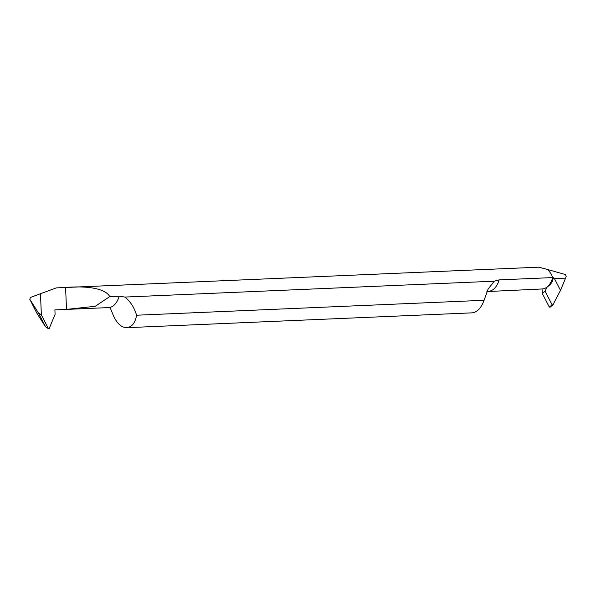 <?xml version="1.0" encoding="UTF-8"?>
<svg xmlns="http://www.w3.org/2000/svg" width="596" height="596" viewBox="0 0 596 596"><rect width="100%" height="100%" fill="white"/><g stroke="black" fill="none" stroke-linecap="round" stroke-linejoin="round"><path stroke-width="0.89" d="M488.467 291.28A21.389 12.754 -92.5 0 0 488.489 291.273A21.389 12.754 -92.5 0 0 499.135 279.882L552.745 277.58A21.389 12.754 87.5 0 0 547.404 269.466L565.388 274.525A21.389 12.754 87.5 0 1 566.2 276.306L565.559 278.131L554.429 278.608L552.745 277.58A21.389 12.754 87.5 0 1 542.099 288.971A21.389 12.754 87.5 0 1 542.077 288.971L542.263 293.403L545.042 291.146L547.292 286.825A21.389 12.754 -92.5 0 0 552.745 277.58A21.389 12.754 87.5 0 0 547.404 269.466L538.881 267.172L56.262 287.898L65.59 287.495L66.506 309.399L95.263 306.277L109.739 296.607C105.336 288.069 85.526 285.685 65.59 287.495M550.086 307.096L549.341 307.126L550.086 307.096L549.341 307.126L542.263 293.403L542.077 288.971L530.47 289.47M545.042 291.146L552.12 304.869L553.021 304.698L560.501 290.371L565.559 278.131M554.429 278.608L560.501 290.371M553.259 277.557C552.82 281.617 550.831 284.709 547.292 286.825M45.311 326.489L36.661 312.811L29.8 299.289A21.389 12.754 -92.5 0 1 30.463 297.441L56.262 287.898L30.463 297.441M109.739 296.607L119.178 296.205A21.389 12.754 87.5 0 1 108.532 307.596A21.389 12.754 87.5 0 1 108.509 307.596M110.148 307.745L113.627 316.141C117.196 323.665 121.502 327.517 126.531 327.696C131.932 327.115 135.277 322.957 136.559 315.224C134.316 307.543 130.427 301.494 124.877 297.061L119.178 296.205M124.877 297.061L494.211 281.2L488.035 289.246L484.086 300.295C481.158 308.08 477.187 312.267 472.188 312.848M499.135 279.882L494.211 281.2M66.506 309.399L54.899 309.898L55.085 314.33L49.177 328.612L48.44 328.642L49.177 328.612M38.405 312.893L45.482 326.615L48.44 328.642L41.362 314.919L38.405 312.893L29.8 299.289M41.362 314.919L40.476 293.932M484.086 300.295L136.559 315.224M552.12 304.869L549.341 307.126L542.263 293.403M549.981 307.26L552.984 304.817M542.099 288.971L486.88 291.571M68.13 309.331L108.532 307.596L110.998 308.058M48.552 328.798L45.356 326.608M126.553 327.696L472.211 312.848"/></g></svg>
